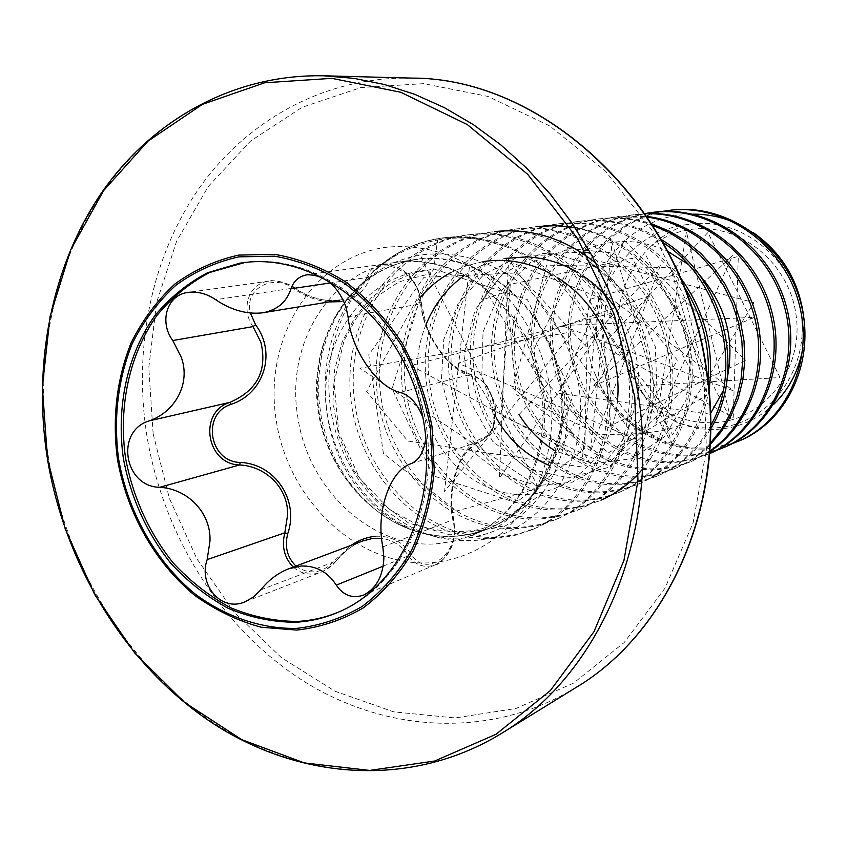 <?xml version="1.0" encoding="UTF-8"?>
<svg xmlns="http://www.w3.org/2000/svg" width="847" height="847" viewBox="0 0 847 847"><rect width="100%" height="100%" fill="white"/><g stroke="black" fill="none" stroke-linecap="round" stroke-linejoin="round"><path stroke-width="0.64" stroke-dasharray="4.24 3.18" d="M542.768 492.615C561.582 465.797 569.555 434.342 566.696 398.238L564.25 390.509L564.367 405.734L561.095 435.485C557.887 450.001 552.953 463.531 546.283 476.067C524.918 512.414 495.114 532.456 456.893 536.172L445.638 536.426L434.384 535.495L425.427 533.917L412.108 530.148L393.675 521.932L376.544 510.635L360.981 496.533L347.492 480.09L336.259 461.562L327.63 441.573L321.733 420.419L318.747 398.746L318.726 376.936L321.68 355.624L327.588 335.084L336.28 316.069L347.694 298.79L361.436 283.893C378.344 268.488 397.995 258.896 420.398 255.106L427.121 269.96L431.028 273.38L433.791 268.965L437.528 239.997C412.828 244.783 391.166 255.678 372.553 272.67C333.231 308.975 316.587 369.588 329.292 424.516C342.072 479.54 383.575 525.013 432.87 535.929L448.645 538.184L464.569 538.078C495.982 535.145 522.048 519.994 542.768 492.615L496.924 527.734L449.884 534.817L408.678 523.075L376.079 499.455L352.85 469.069L338.726 435.707L332.966 402.124L334.523 370.308L342.262 341.701L355.009 317.244L371.611 297.551L390.954 282.93L412.002 273.443L433.791 268.965L527.416 299.669L572.911 395.951L539.74 487.893L456.522 511.006L383.447 453.526L368.752 354.829L423.987 277.318L517.295 272.903L587.077 347.577L584.801 448.381L516.077 502.652L433.092 475.76L392.129 388.678L420.525 297.202M379.774 265.863L400.737 251.559C412.923 244.899 425.914 240.495 439.709 238.346L443.288 237.848C463.965 235.392 484.537 238.219 505.003 246.318L483.658 240.23C468.613 236.948 453.748 236.429 439.042 238.653C416.819 242.221 397.063 251.294 379.774 265.863L376.004 269.187C336.248 305.862 319.891 367.99 333.633 424.252C347.45 480.514 390.605 527.003 441.34 538.226L457.814 540.587L474.267 540.481C539.91 536.162 591.82 463.796 578.49 383.839C571.693 349.747 556.744 320.071 533.621 294.809C501.848 263.978 459.73 249.452 420.398 255.106M773.576 404.517C757.462 419.583 738.743 427.841 717.42 429.302C702.851 430.085 688.812 427.491 675.303 421.499C689.151 426.952 703.402 429.016 718.044 427.693C768.981 423.468 809.234 370.478 801.198 314.523C793.925 258.483 740.289 216.186 689.5 224.307L689.003 224.381C639.337 229.114 600.565 273.401 596.891 323.501C592.995 373.569 622.534 423.161 666.017 441.753C633.863 429.863 610.38 407.725 595.579 375.359L603.403 391.663L613.493 406.486C634.181 430.572 659.728 444.379 690.157 447.904L666.017 441.753M734.9 222.613L753.047 232.449M804.047 319.563L802.945 347.704M400.737 251.559C413.357 244.836 426.772 240.379 440.991 238.187L444.675 237.679C510.857 228.965 582.302 280.082 603.509 353.326C625.308 426.422 592.477 504.558 534.912 528.475L516.924 534.415L498.258 537.189C429.175 541.582 363.427 477.687 354.47 400.324C344.538 323.056 393.95 245.958 466.485 235.085L470.106 234.587C535.092 226.043 605.065 275.878 625.711 347.355C646.939 418.672 614.594 495.05 557.961 518.597L540.27 524.452L521.9 527.215C453.95 531.715 389.271 469.397 380.525 393.76C370.827 318.207 419.551 242.782 490.805 232.12L491.387 232.004C555.367 223.587 624.091 272.374 644.271 342.357C665.033 412.193 633.09 487.099 577.262 510.328L559.814 516.109L541.709 518.862C474.712 523.446 410.954 462.451 402.399 388.244C392.892 314.142 441.012 240.125 511.175 229.643L514.68 229.166C577.538 220.919 644.885 268.531 664.567 336.894C684.799 405.11 653.333 478.407 598.395 501.276L581.222 506.972L563.403 509.714C497.485 514.383 434.744 454.828 426.38 382.198C417.084 309.674 464.548 237.202 533.494 226.922L539.655 226.128C601.285 218.05 667.15 264.423 686.292 331.039C705.975 397.529 675.017 469.079 621.052 491.556L604.186 497.178L586.685 499.899C521.932 504.653 460.313 446.623 452.16 375.708C443.087 304.878 489.81 234.068 557.453 224.01L560.83 223.555C607.924 219.352 647.722 237.266 680.215 277.287M505.003 246.318C559.867 267.356 602.249 326.624 607.204 389.228C612.265 451.853 579.92 509.407 531.958 529.746L513.928 535.696L495.22 538.47C425.999 542.842 360.113 478.746 351.124 401.16C341.161 323.681 390.658 246.361 463.362 235.466L466.993 234.968C532.128 226.393 602.281 276.397 622.99 348.085C644.292 419.625 611.883 496.215 555.145 519.804L537.411 525.669L519.01 528.433C450.911 532.932 386.105 470.413 377.339 394.564C367.609 318.8 416.417 243.174 487.83 232.491L491.387 232.004M669.829 210.289L670.845 210.162M740.31 440.451L739.389 440.842M732.676 443.362L709.405 448.148L690.157 447.904M731.776 443.828L707.499 448.952C670.104 450.795 638.765 436.65 613.493 406.486M709.606 453.611L693.979 458.852L677.769 461.488C617.812 466.464 560.725 414.427 553.398 350.192C545.214 286.053 588.877 221.798 651.195 212.597L654.308 212.174M725.254 446.909L724.291 447.311M717.314 449.916L693.894 454.691C634.816 459.688 578.565 408.709 571.386 345.661C563.35 282.707 606.441 219.627 667.785 210.575M716.382 450.413L715.355 450.752M709.648 452.457L691.914 455.527C633.45 460.44 577.601 410.657 569.449 348.371C560.513 286.18 601.37 222.803 661.613 211.528M709.712 451.747L693.322 460.588L686.61 463.193L672.804 466.941L661.009 468.56C600.142 473.505 542.196 420.377 534.722 354.904C526.368 289.526 570.613 224.063 633.937 214.704L645.054 213.592M709.744 451.197L691.237 461.488L684.524 464.092L673.026 467.353L658.871 469.46C597.887 474.394 539.835 421.128 532.329 355.507C523.965 289.97 568.284 224.349 631.735 214.969L645.17 213.762M707.605 454.468L691.946 459.72L675.715 462.356C616.351 467.248 559.645 416.385 551.376 352.881C542.302 289.483 583.784 224.931 645.022 213.55M709.807 445.088C699.918 454.934 688.77 462.515 676.361 467.862L660.268 473.24L643.561 475.908C581.762 480.821 522.938 426.549 515.304 359.795C506.781 293.136 551.63 226.414 615.981 216.885L647.013 216.461M710.231 443.341C699.76 454.468 687.743 462.949 674.201 468.783L658.066 474.182L641.327 476.85C579.412 481.752 520.482 427.333 512.816 360.42C504.283 293.602 549.205 226.71 613.683 217.171L647.447 217.097M710.326 429.313C697.399 450.699 680.194 466.072 658.701 475.432L642.354 480.884L625.393 483.573C562.641 488.444 502.906 432.976 495.103 364.888C486.4 296.895 531.863 228.859 597.283 219.161L600.544 218.717C617.781 216.663 634.911 218.399 651.936 223.926M710.347 426.306C697.314 449.704 679.347 466.401 656.446 476.395L640.067 481.869L623.064 484.558C560.195 489.418 500.344 433.791 492.52 365.533C483.796 297.371 529.343 229.177 594.89 219.458L598.162 219.013C616.552 216.821 634.774 218.928 652.825 225.313M709.034 389.927C700.48 435.072 677.558 466.199 640.279 483.319L623.678 488.857L606.452 491.567C542.715 496.374 482.049 439.657 474.066 370.181C465.194 300.801 511.281 231.411 577.792 221.533L581.106 221.088C609.205 217.912 635.991 224.106 661.486 239.69M708.007 380.462C701.919 430.721 678.553 465.342 637.918 484.336L621.285 489.873L604.027 492.583C540.164 497.39 479.381 440.514 471.377 370.859C462.483 301.31 508.645 231.739 575.293 221.84L578.617 221.385C608.421 218.06 636.605 225.143 663.159 242.644M575.229 227.885C631.184 238.547 679.495 291.347 688.463 352.225C697.684 413.103 666.748 472.308 618.585 492.615L601.688 498.237L584.155 500.969C519.275 505.712 457.528 447.523 449.355 376.417C440.26 305.407 487.067 234.418 554.849 224.328L558.226 223.862C609.522 219.68 651.459 240.569 684.037 286.508M598.395 501.276L581.317 506.432L566.05 508.602C500.259 513.282 437.645 453.897 429.302 381.468C420.038 309.134 467.406 236.853 536.215 226.594L539.655 226.128M596.013 263.311C634.604 295.539 656.891 349.197 653.005 399.361C649.024 449.503 619.686 492.149 579.951 509.174L562.546 514.944L544.473 517.697C477.613 522.292 413.992 461.477 405.448 387.471C395.973 313.57 444.008 239.743 514.023 229.293L517.517 228.817C570.857 222.136 628.41 254.513 655.832 308.117C683.36 361.627 676.838 429.048 642.344 469.365M675.303 421.499C662.153 414.469 651.004 404.845 641.878 392.627C662.957 414.543 688.103 424.506 717.314 422.505C765.646 418.429 803.718 368.149 796.095 315.148C789.192 262.051 738.415 221.925 690.241 229.548C676.044 231.697 663.19 237.033 651.671 245.556C662.407 235.434 674.858 228.372 689.003 224.381M295.942 566.071C309.833 575.505 322.993 573.419 335.444 559.803L350.976 545.404M328.964 301.934C316.789 300.791 305.164 296.461 294.057 288.943C273.316 272.755 243.735 288.742 250.437 313.041M339.732 300.166C353.39 297.466 362.368 289.939 366.656 277.583C369.61 270.055 374.967 265.63 382.749 264.296L382.812 264.285C399.689 264.285 411.843 274.184 419.286 293.973L421.086 303.734C423.299 333.898 448.285 370.001 470.519 374.501C482.97 378.238 491.101 388.953 494.913 406.645C496.331 424.506 491.493 436.078 480.397 441.351C459.932 447.872 446.253 487.819 453.24 519.645L454.416 529.873C453.939 546.59 447.671 558.194 435.58 564.684L435.411 564.758C424.686 568.453 415.729 565.51 408.54 555.918C401.902 545.807 392.902 539.963 381.552 538.374M260.749 589.883L336.291 560.915C348.604 546.442 358.673 542.429 363.056 540.873L362.707 541.011C352.49 545.013 343.628 551.662 336.121 560.947L329.345 567.649L321.352 572.17C310.891 575.896 301.521 574.202 293.242 567.077M253.009 326.614C240.4 309.017 248.489 283.3 268.933 281.14L269.081 281.119C277.954 280.177 286.402 282.485 294.438 288.065C309.451 298.028 324.549 302.072 339.721 300.177L339.711 300.177C324.528 301.977 309.494 297.89 294.618 287.927L215.699 299.711M338.927 611.926L339.891 611.523C406.973 583.784 445.395 490.402 421.33 402.367C397.942 314.152 317.837 252.681 245.895 262.358L244.857 262.485M375.761 536.267C390.827 535.675 402.727 541.752 411.462 554.499C426.433 579.772 461.816 551.598 453.018 520.789C445.575 487.438 459.805 445.882 481.52 438.63C503.489 432.626 495.675 379.636 472.34 376.502C448.677 371.558 422.695 334.014 420.472 302.252C420.197 271.961 377.159 251.76 369.874 277.954C364.983 291.241 355.115 299.15 340.25 301.67M369.874 277.954L366.656 277.583L330.341 282.951M348.064 316.82L421.086 303.734L421.425 303.025L420.472 302.252M294.057 288.943L294.618 287.927C291.432 283.533 269.674 279.012 269.081 281.119M400.208 392.457L470.519 374.501L472.34 376.502M410.89 463.733L480.397 441.351L481.52 438.63M382.855 546.908L453.24 519.645L453.738 520.037L453.018 520.789M383.151 566.188L411.462 554.499M244.91 601.868L323.501 571.238L333.21 564.346L336.291 560.915L335.444 559.803M641.878 392.627L630.401 373.358L623.17 355.56C612.402 316.979 619.559 282.729 644.631 252.819L651.671 245.556M595.579 375.359C566.95 308.435 609.671 222.03 681.348 214.894M437.528 239.997C452.7 237.308 468.073 237.393 483.658 240.23M455.982 536.183L472.382 533.674L488.232 528.602C543.202 506.781 575.145 433.876 556.553 365.957C538.544 297.9 474.309 250.871 415.813 259.606L414.818 259.743C350.118 269.198 306.932 340.346 318.292 411.504C328.763 482.779 391.261 541.085 455.982 536.183M395.242 262.454L396.248 262.305C461.022 251.231 533.112 311.844 542.948 389.811C552.953 453.516 520.27 516.596 469.947 536.077L453.907 541.201L437.296 543.721C371.907 549.544 307.641 489.174 297.763 416.713C285.365 344.57 329.578 271.051 395.242 262.454M456.713 536.13L440.863 536.13L425.056 533.822C377.391 523.245 336.545 480.725 322.569 428.953C308.657 377.159 322.643 319.87 358.556 286.805C374.914 271.94 393.897 262.803 415.506 259.415C480.09 248.806 550.688 307.482 561.307 384.527C572.89 461.467 521.625 532.35 456.713 536.13M575.653 687.722C491.429 738.955 386.857 733.068 304.232 681.549C221.628 629.406 163.016 535.738 146.743 434.839C133.18 347.164 151.666 256.048 199.765 187.346C248.213 119.194 326.095 76.325 411.536 78.093M153.138 433.78L148.786 367.577L156.642 302.474L176.642 241.183L208.298 186.456L250.627 140.983L302.125 107.294L360.695 87.612L423.68 83.652L487.872 96.41L549.714 125.917L605.489 171.126L651.65 229.802L685.149 298.663L703.783 373.538L706.419 449.799L693.1 522.79L664.99 588.21L624.197 642.524L573.493 683.137L516.056 708.463L455.114 717.949L393.823 711.882L335.041 691.237L281.278 657.547L234.661 612.699L196.917 558.872L169.411 498.407L153.138 433.78M500.873 733.788C411.949 787.837 301.85 779.928 214.969 723.793C128.098 666.949 66.341 566.325 48.575 458.301C33.753 364.432 52.249 266.985 102.011 193.307C152.153 120.221 233.55 73.954 323.734 75.796M550.55 390.298C554.838 427.354 548.771 463.817 533.377 494.69C510.815 534.288 473.06 558.978 431.864 562.726C358.546 567.734 288.202 501.18 276.207 420.313C263.205 339.573 311.389 258.547 384.633 247.44C416.47 243.947 447.301 251.347 477.147 269.642C514.987 296.259 542.429 341.066 550.55 390.298M412.108 530.148C337.159 496.861 315.984 414.395 329.621 360.875C343.67 305.439 385.946 273.697 427.121 269.96L537.612 486.263L359.911 368.18L573.366 331.643L444.548 491.355L469.757 263.936L589.226 461.986L410.922 365.555L612.656 312.935L499.402 478.29L508.571 259.182L635.906 439.297L458.111 363.225L647.87 296.291L549.978 465.659M496.183 417.867L481.795 376.227L483.023 332.024L499.974 292.035L530.455 262.591L570.042 248.658L612.582 252.946L651.057 275.095L678.849 311.516L691.163 355.782L686.081 399.985L664.98 436.321L632.074 458.703L593.429 463.754L555.674 451.155M519.063 414.575L660.702 264.486L590.56 451.377L612.074 242.517L671.65 442.96L570.942 268.404L733.481 390.869L561.413 325.555L754.529 317.35L592.318 386.37L732.613 255.572L655.843 423.489L686.451 231.898L730.823 419.477L644.631 252.819M450.869 272.522L466.528 265.693L483.15 261.596M548.475 272.522L558.173 278.091M617.558 399.583C612.159 469.905 545.415 512.16 488.751 487.597C431.737 464.474 400.779 385.353 426.083 324.412M464.4 275.37L481.117 265.767M481.255 265.693L504.706 258.42M526.802 256.937L531.09 257.213M574.298 270.532L584.123 276.62M616.627 309.78C633.598 335.931 640.819 364.072 638.278 394.215M638.077 396.163L626.759 434.627L603.678 464.537L572.286 482.187L536.956 485.627L502.313 474.839L472.647 451.44L451.525 418.397L441.446 379.657L443.712 339.721L458.28 303.226L483.732 274.566L517.337 257.372L555.219 254.036L592.731 265.312M598.734 268.626L634.594 301.585L655.313 346.751L657.166 395.422L640.279 438.27L608.495 467.385L568.273 477.846L527.194 468.391L492.541 441.181L470.191 401.097L463.923 354.851L475.04 310.044L502.133 274.163L541.117 253.539L585.648 252.215M590.655 253.338L677.441 360.303L610.909 466.655L501.075 415.422L510.265 284.38L632.328 258.282L695.048 378.641L609.596 462.282L512.774 388.233L546.696 265.143L670.549 267.684L707.086 395.02L607.828 453.219L528.009 360.642L584.684 250.532M586.643 249.632C613.323 238.229 640.427 238.854 667.955 251.506M687.902 264.158L698.722 274.11M727.319 377.466L723.211 390.753M710.188 414.183L559.094 393.463L624.377 240.643L745.445 360.303L610.655 425.66L597.749 260.77L753.946 302.665L672.709 434.776L588.57 299.732L738.309 256.355L733.237 417.529L602.005 345.714L707.933 232.523L780.034 377.54L637.526 386.041M361.436 283.893L358.556 286.805C374.872 272.046 393.622 263.025 414.829 259.743L396.248 262.305C422.791 258.737 449.164 265.291 475.347 281.977C488.243 290.606 504.198 304.835 520.376 330.658C530.762 349.292 537.718 369.281 541.265 390.626C551.513 457.232 516.649 518.544 469.947 536.077L488.232 528.602L472.584 533.61L456.364 536.098L440.747 536.098L425.427 533.917M432.87 535.929L441.329 538.226M372.553 272.67L376.004 269.187M444.675 237.679L439.678 238.346C418.047 241.787 398.662 250.468 381.521 264.402M534.912 528.475L531.958 529.746M637.092 214.27L634.901 214.535M619.189 216.451L616.902 216.726M693.322 460.588L691.237 461.488M600.544 218.717L598.162 219.013M676.361 467.862L674.201 468.783M581.106 221.088L578.617 221.385M658.701 475.432L656.446 476.395M560.83 223.555L558.226 223.862M640.279 483.319L637.918 484.336M621.052 491.556L618.585 492.615M517.517 228.817L514.68 229.166M579.951 509.174L577.262 510.328M470.106 234.587L466.993 234.968M557.961 518.597L555.145 519.804M382.749 264.275L307.101 274.746M435.411 564.769L363.734 595.06M268.933 281.14L188.415 292.353M245.895 262.358L243.82 262.612M339.891 611.523L337.974 612.339M382.812 264.275C393.696 261.628 409.472 274.015 412.108 279.087C417.296 286.254 420.408 294.237 421.425 303.025L425.882 323.829C427.746 328.668 427.269 329.049 434.882 343.141C445.903 359.361 450.731 366.603 471.048 374.554C477.221 375.761 487.12 385.237 487.565 386.931L494.881 404.57C496.458 409.345 495.135 424.696 492.816 428.296C491.684 432.468 487.565 436.808 480.461 441.319C487.459 436.883 511.514 424.94 471.048 374.554M435.58 564.674C438.841 564.896 443.944 559.496 450.89 548.475C451.673 546.929 456.385 537.549 453.738 520.037L452.15 509.428L451.8 498.438L452.722 487.417L456.84 470.212L461.012 460.588L465.829 452.954L474.585 444.463L480.461 441.319M623.17 355.56L679.326 425.512C669.342 429.937 653.101 432.796 630.602 434.077L599.644 434.553L516.172 394.649L506.961 291.622L482.367 299.838L511.482 262.528L598.554 297.276L581.55 466.888L407.947 441.043L366.592 391.483L431.028 273.38M546.315 476.078C530.815 502.229 508.814 519.952 480.291 529.269C461.308 533.091 441.096 531.99 419.667 525.987L389.556 509.545L359.604 478.1L338.726 432.573L334.067 382.378L344.062 340.632L355.719 319.097C364.57 306.222 379.128 293.782 399.403 281.755L430.932 273.401"/><path stroke-width="1.27" d="M692.804 214.153C707.213 214.058 721.242 216.874 734.9 222.613M753.047 232.449C782.882 253.497 799.875 282.538 804.047 319.563M802.945 347.704C798.933 370.425 789.15 389.366 773.576 404.517M667.785 210.575L669.829 210.289M661.613 211.528L670.845 210.162C725.794 203.015 783.697 242.888 800.044 300.42C816.868 357.826 788.843 420.176 740.31 440.451L731.776 443.828M739.389 440.842L732.676 443.362M668.812 210.416C723.867 203.248 781.897 243.227 798.287 300.886C815.153 358.44 787.075 420.938 738.457 441.245M645.022 213.55L654.308 212.174C710.114 204.91 769.044 245.598 785.73 304.274C802.914 362.823 774.497 426.337 725.254 446.909L716.382 450.413M724.291 447.311L717.314 449.916M652.19 212.438C708.113 205.154 767.17 245.948 783.909 304.761C801.135 363.458 772.665 427.132 723.327 447.735M715.355 450.752L709.648 452.457M645.054 213.592C700.924 210.352 757.176 253.634 771.977 312.437C787.202 371.155 758.319 433.219 709.606 453.611M645.17 213.762C700.469 211.718 755.45 254.883 770.082 312.977C785.105 370.997 757.271 432.404 709.564 453.611L709.564 453.632M647.013 216.461C697.261 222.401 743.063 264.031 756.498 316.693C770.05 369.334 749.606 425.554 709.712 451.747M647.447 217.097C696.806 224.106 741.284 265.429 754.518 317.233C767.848 369.048 748.43 424.421 709.744 451.197M651.936 223.926L669.458 231.21L685.911 241.151L700.956 253.56L714.212 268.16L725.381 284.613L734.19 302.506L740.437 321.458L744.005 341.002L744.799 360.642L742.83 379.954L738.182 398.461L730.982 415.739L721.443 431.388L709.807 445.088M652.825 225.313L669.765 232.861L685.657 242.909L700.141 255.254L712.92 269.664L723.687 285.788L732.21 303.29L738.309 321.765L741.856 340.822L742.777 359.986L741.093 378.863L736.837 397.021L730.156 414.045L721.21 429.598L710.231 443.341M661.486 239.69C724.016 276.747 747.149 370.817 710.326 429.313M663.159 242.644C721.655 280.421 743.412 368.826 710.347 426.306M680.215 277.287C704.99 311.569 714.593 349.112 709.034 389.927M684.037 286.508C702.385 315.603 710.379 346.921 708.007 380.462M536.934 226.456L556.034 225.662L575.229 227.885M642.344 469.365C630.581 483.086 616.785 493.346 600.968 500.175M494.362 231.633C530.995 227.716 564.875 238.272 596.013 263.311M47.506 458.746L42.35 387.005L50.068 316.45L70.65 249.992L103.63 190.564L148.077 141.089L202.475 104.329L264.666 82.773L331.865 78.348L400.673 92.238L467.258 124.562L527.565 174.207L577.675 238.738L614.223 314.491L634.742 396.83L637.971 480.545L623.943 560.449L593.938 631.767L550.296 690.633L496.077 734.243L434.691 761.008L369.673 770.421L304.369 762.925L241.797 739.685L184.593 702.438L134.959 653.281L94.695 594.583L65.187 528.856L47.506 458.746M432.044 426.729L434.246 470.699C431.462 499.635 424.421 526.453 413.103 551.164C399.604 574.012 383.035 592.889 363.395 607.797C342.474 620.046 320.23 627.468 296.672 630.073L261.278 627.246C237.838 620.925 215.731 610.359 194.937 595.547C155.075 562.842 126.986 513.07 117.437 459.19C112.079 417.815 116.695 378.916 131.264 342.516C142.645 319.838 157.214 300.314 174.98 283.957C194.302 269.844 215.572 260.22 238.801 255.085L274.735 254.375C299.213 258.6 322.845 267.768 345.64 281.871C367.354 298.61 386.285 319.181 402.42 343.554C416.459 369.599 426.337 397.328 432.044 426.729M350.976 545.404C358.99 540.047 367.249 536.998 375.761 536.267M250.437 313.041L255.55 324.772C276.863 352.892 263.883 393.654 231.22 404.294C201.29 413.336 208.955 461.911 240.252 462.451C274.904 463.68 299.457 500.302 287.747 533.652C284.433 546.601 287.165 557.4 295.942 566.071M340.25 301.67L328.964 301.934M239.881 263.152L207.504 272.766C187.388 283.353 169.813 297.689 154.779 315.772C127.251 354.47 116.081 406.698 123.397 458.608C130.862 498.015 146.711 532.975 170.946 563.477C188.129 581.995 207.271 596.976 228.372 608.411C250.225 617.495 272.522 622.111 295.296 622.27C310.044 621.476 324.274 618.162 337.974 612.339C405.12 584.568 443.584 491.048 419.487 402.865C396.057 314.491 315.836 252.914 243.82 262.612L239.881 263.152M244.857 262.485L209.611 272.501C189.516 283.078 171.952 297.392 156.928 315.444C129.422 354.088 118.252 406.232 125.557 458.058C133 497.411 148.839 532.318 173.042 562.768C190.204 581.254 209.325 596.214 230.405 607.627C252.226 616.69 274.513 621.296 297.255 621.444C311.643 620.671 325.534 617.495 338.927 611.926M339.721 300.177L262.178 312.871C246.668 314.491 231.178 310.097 215.699 299.711C206.943 293.761 197.838 291.315 188.415 292.363C166.774 294.576 158.887 322.072 172.799 340.536L181.173 357.053C191.03 383.204 175.276 411.981 149.188 420.874C115.033 431.081 123.98 486.76 159.681 487.321C187.208 488.603 211.21 512.446 209.982 541.074L207.144 559.613C198.209 584.928 221.268 612.296 244.91 601.878L253.454 597.04L260.749 589.883C268.647 580.026 277.901 573.017 288.509 568.866L301.13 566.029C316.1 565.595 327.821 571.958 336.301 585.139C343.448 595.536 352.596 598.84 363.734 595.049C376.396 588.305 383.109 575.928 383.882 557.908L382.855 546.908C375.623 512.996 389.525 470.72 410.89 463.733C418.534 460.524 423.373 452.933 425.385 440.959M263.184 312.712C277.393 309.917 286.667 301.945 290.997 288.785C293.729 280.833 299.097 276.164 307.101 274.777C324.581 274.841 337.487 285.407 345.841 306.466L348.064 316.82C350.838 349.059 377 387.375 400.208 392.457C409.927 395.284 417.497 403.638 422.897 417.529M293.242 567.077C284.274 557.76 281.469 546.336 284.814 532.805L287.546 515.347C288.838 488.475 265.894 466.094 239.574 464.961C206.202 464.241 197.954 412.055 229.855 402.378C257.223 390.541 267.557 370.467 260.865 342.156L253.009 326.614L172.799 340.536M381.552 538.374L372.426 538.501L363.056 540.873M255.55 324.772L253.009 326.614M231.22 404.294L229.855 402.378L149.188 420.874M240.252 462.451L239.574 464.961L159.681 487.321M287.747 533.652L284.814 532.805L207.144 559.613M411.536 78.093C546.421 77.511 686.419 209.961 706.737 373.633C726.133 503.954 668.59 632.497 575.653 687.722L500.873 733.788C598.988 675.62 659.866 537.284 638.543 396.025L631.587 359.202L621.327 323.099L607.892 288.16L591.471 254.809L572.265 223.449L550.529 194.439L526.559 168.098L500.651 144.71L473.145 124.498L444.389 107.664L414.723 94.313L384.506 84.541L354.067 78.369L323.734 75.796L411.536 78.093C545.892 77.331 686.695 209.209 707.086 373.421C726.546 504.251 668.389 632.698 575.653 687.722M118.601 459.095C113.297 418.079 117.86 379.53 132.312 343.448C143.598 320.981 158.04 301.638 175.657 285.439C194.81 271.453 215.89 261.935 238.907 256.863L274.513 256.175C298.758 260.368 322.167 269.452 344.74 283.427C366.253 300.029 384.993 320.399 400.97 344.549C414.871 370.351 424.654 397.815 430.318 426.941L432.499 470.487C429.747 499.148 422.769 525.712 411.578 550.201C398.206 572.847 381.796 591.555 362.347 606.325C341.627 618.469 319.594 625.838 296.249 628.421C260.971 628.876 226.011 616.828 195.424 594.245C155.912 561.836 128.066 512.509 118.601 459.095M330.341 282.951L290.997 288.785M383.151 566.188L336.301 585.139M549.978 465.659C527.258 456.48 509.322 440.546 496.183 417.867M555.674 451.155C540.81 442.229 528.602 430.032 519.063 414.575M420.525 297.202C429.217 287.027 439.328 278.801 450.869 272.522M483.15 261.596C505.426 258.229 527.194 261.871 548.475 272.522M558.173 278.091C597.442 302.591 621.857 353.199 617.558 399.583M426.083 324.412C434.469 304.094 447.237 287.747 464.4 275.37M504.706 258.42L526.802 256.937M531.09 257.213C546.114 258.526 560.513 262.962 574.298 270.532M584.123 276.62C596.849 285.481 607.691 296.524 616.627 309.78M638.278 394.215L638.077 396.163M592.731 265.312L598.734 268.626M585.648 252.215L590.655 253.338M584.684 250.532L586.643 249.632M667.955 251.506L687.902 264.158M698.722 274.11C725.551 304.486 735.08 338.938 727.319 377.466M723.211 390.753L710.188 414.183M323.734 75.796C233.846 73.975 152.396 119.565 101.714 192.587C51.445 266.202 32.472 364.231 47.411 458.714C65.261 567.331 127.759 668.378 215.17 724.852C302.644 780.616 412.373 787.583 500.873 733.788M362.696 541L288.509 568.856"/></g></svg>
